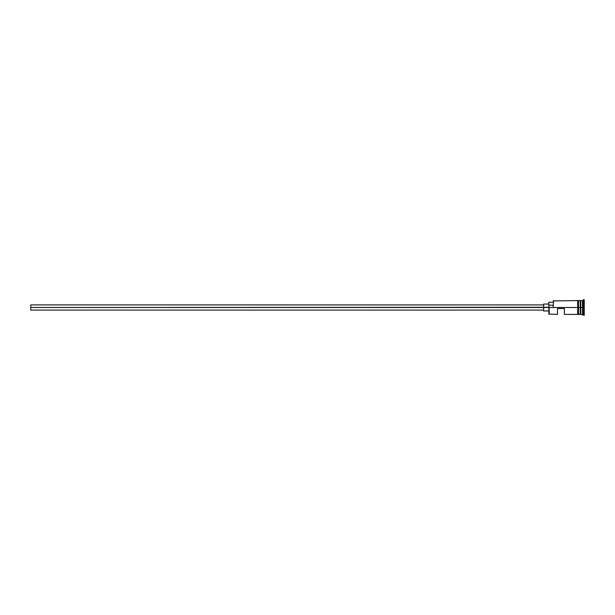 <?xml version="1.0" encoding="UTF-8"?>
<svg xmlns="http://www.w3.org/2000/svg" width="615" height="615" viewBox="0 0 615 615"><rect width="100%" height="100%" fill="white"/><g stroke="black" fill="none" stroke-linecap="round" stroke-linejoin="round"><path stroke-width="0.92" d="M549.195 307.5L548.849 314.065L548.849 307.292L30.75 307.5L30.75 310.091L30.75 307.5L543.668 307.5L543.668 310.952L543.668 307.5L548.849 307.5L548.849 305.217L553.162 305.217L548.849 305.217L548.849 302.234L549.195 314.411L549.195 307.5L577.685 307.5L549.195 307.5M584.25 315.272L580.452 314.234L580.452 307.5L580.276 314.411L580.276 300.589L580.621 314.234L580.798 300.589L580.798 314.411L580.798 307.5L582.52 307.5L582.52 314.411L582.52 307.5L580.798 307.5L580.798 300.589L582.52 300.589L582.52 307.5L582.52 300.589L583.389 299.728L583.389 307.5L582.52 307.5L583.389 307.5L583.389 315.272L583.389 307.5L584.25 307.5L583.389 307.5L583.389 299.728L584.25 299.728L584.25 315.272L584.25 299.728M557.482 314.411L557.482 308.538L564.393 308.538L564.393 314.411L564.393 308.538L557.482 308.538L557.482 314.411L548.849 314.065M578.554 314.411L580.276 314.411L580.276 307.5L577.685 307.5L577.685 314.496L578.554 314.496L578.554 300.504L577.685 300.504L577.685 307.5L580.276 307.5L580.276 300.589L578.554 300.589M553.162 307.292L553.508 300.589L553.162 307.292M578.554 314.496L578.554 300.504M577.685 300.504L577.685 314.496M543.668 304.048L543.668 307.5L543.668 304.048L548.849 304.048M30.75 304.909L30.75 307.5L30.75 304.909L543.668 304.909M543.668 310.091L30.75 310.091M548.849 310.952L543.668 310.952M577.685 314.411L564.393 314.411M577.685 300.589L553.162 300.935M548.849 302.234L553.162 302.234"/></g></svg>
